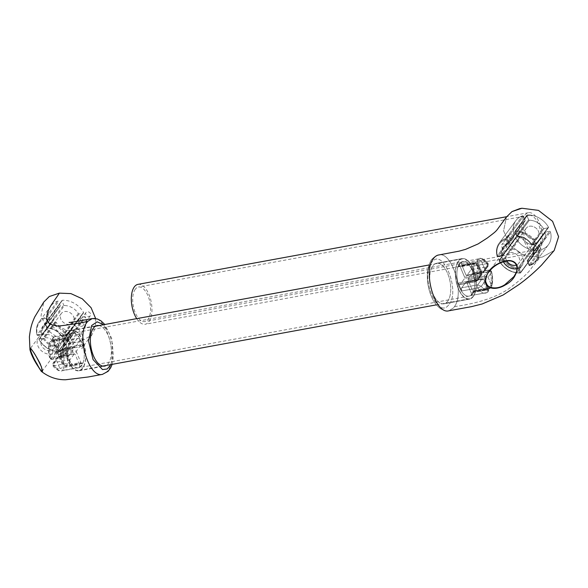 <?xml version="1.0" encoding="UTF-8"?>
<svg xmlns="http://www.w3.org/2000/svg" width="588" height="588" viewBox="0 0 588 588"><rect width="100%" height="100%" fill="white"/><g stroke="black" fill="none" stroke-linecap="round" stroke-linejoin="round"><path stroke-width="0.44" stroke-dasharray="2.94 2.21" d="M526.892 215.634L528.627 219.75A0.676 0.537 -143.5 0 0 529.34 220.235A14.186 11.297 36.5 0 1 543.231 228.218A0.676 0.537 -143.5 0 0 544.003 228.585L548.119 227.828A0.676 0.537 -143.5 0 0 548.42 227.064A20.264 16.141 -143.5 0 0 527.311 214.936A0.676 0.537 -143.5 0 0 526.892 215.634L528.627 219.75A0.676 0.537 -143.5 0 0 529.34 220.235A14.186 11.297 36.5 0 1 543.231 228.218A0.676 0.537 -143.5 0 0 544.003 228.585L548.119 227.828A0.676 0.537 -143.5 0 0 548.42 227.064A20.264 16.141 -143.5 0 0 527.311 214.936A0.676 0.537 -143.5 0 0 526.892 215.634L514.992 231.723A0.676 0.537 36.5 0 1 515.411 231.025L527.311 214.936L515.411 231.025A20.264 16.141 -143.5 0 1 536.513 243.145L548.42 227.064L536.513 243.145A0.676 0.537 36.5 0 1 536.219 243.917L548.119 227.828L536.219 243.917L535.727 243.66A19.588 15.604 -143.5 0 0 515.331 231.944L517.058 236.06L516.72 235.839L528.627 219.75L516.72 235.839A0.676 0.537 36.5 0 0 517.44 236.325L529.34 220.235L517.44 236.325L516.683 235.994L514.992 231.723L526.892 215.634M549.589 231.312A0.676 0.537 36.5 0 1 550.442 231.87A20.264 16.141 36.5 0 1 548.45 244.689A20.264 16.141 36.5 0 1 541.82 249.444A0.676 0.537 36.5 0 1 540.916 248.989L539.189 244.873A0.676 0.537 36.5 0 1 539.424 244.218A14.186 11.297 -143.5 0 0 543.562 241.073A14.186 11.297 -143.5 0 0 545.098 232.65A0.676 0.537 36.5 0 1 545.466 232.069L549.589 231.312A0.676 0.537 36.5 0 1 550.442 231.87A20.264 16.141 36.5 0 1 548.45 244.689A20.264 16.141 36.5 0 1 541.82 249.444A0.676 0.537 36.5 0 1 540.916 248.989L539.189 244.873A0.676 0.537 36.5 0 1 539.424 244.218A14.186 11.297 -143.5 0 0 543.562 241.073A14.186 11.297 -143.5 0 0 545.098 232.65A0.676 0.537 36.5 0 1 545.466 232.069L549.589 231.312L537.682 247.401A0.676 0.537 36.5 0 1 538.534 247.952L550.442 231.87L538.534 247.952A20.264 16.141 36.5 0 1 536.55 260.778A20.264 16.141 36.5 0 1 529.913 265.533L541.82 249.444L529.913 265.533A0.676 0.537 36.5 0 1 529.009 265.078L540.916 248.989L529.009 265.078L527.282 260.962L539.189 244.873L527.282 260.962A0.676 0.537 36.5 0 1 527.517 260.3L539.424 244.218L527.517 260.3A14.186 11.297 36.5 0 0 531.662 257.162A14.186 11.297 36.5 0 1 527.517 260.3L527.62 261.182L527.517 260.3A0.676 0.537 36.5 0 0 527.318 260.455A0.676 0.676 0 0 0 527.238 261.116L527.62 261.182A14.862 11.841 36.5 0 0 533.566 249.062L537.682 248.305A19.588 15.604 36.5 0 1 529.347 265.298L527.62 261.182A14.862 11.841 36.5 0 0 533.566 249.062L533.559 248.158L545.466 232.069L533.559 248.158L537.682 247.401L549.589 231.312M534.984 245.034A0.676 0.537 36.5 0 1 535.697 245.512L537.432 249.628A0.676 0.537 36.5 0 1 537.013 250.326A20.264 16.141 36.5 0 1 515.904 238.206A0.676 0.537 36.5 0 1 516.205 237.442L520.321 236.685A0.676 0.537 36.5 0 1 521.093 237.052A14.186 11.297 -143.5 0 0 534.984 245.034A0.676 0.537 36.5 0 1 535.697 245.512L537.432 249.628A0.676 0.537 36.5 0 1 537.013 250.326A20.264 16.141 36.5 0 1 515.904 238.206A0.676 0.537 36.5 0 1 516.205 237.442L520.321 236.685A0.676 0.537 36.5 0 1 521.093 237.052A14.186 11.297 -143.5 0 0 534.984 245.034L518.219 267.687A0.676 0.537 36.5 0 1 518.939 268.165L535.697 245.512L518.939 268.165L520.667 272.281L537.432 249.628L520.667 272.281A0.676 0.537 36.5 0 1 520.248 272.979L537.013 250.326L520.248 272.979A20.264 16.141 36.5 0 1 499.139 260.859L515.904 238.206L499.139 260.859A0.676 0.537 36.5 0 1 499.44 260.094L516.205 237.442L499.44 260.094L503.563 259.337L520.321 236.685L503.563 259.337A0.676 0.537 36.5 0 1 504.328 259.705L521.093 237.052L504.328 259.705A14.186 11.297 36.5 0 0 518.219 267.687L518.109 268.606A14.862 11.841 36.5 0 1 503.563 260.241L504.328 259.705A0.676 0.537 36.5 0 0 503.563 259.337L503.563 260.241L504.328 259.705A14.186 11.297 36.5 0 0 518.219 267.687L534.984 245.034M542.415 257.022L554.197 250.481L542.415 257.022L540.093 257.448L531.464 268.069C529.362 271.825 520.997 279.535 512.626 285.768C496.169 299.755 466.968 304.937 454.465 306.598C464.91 292.802 452.018 250.885 438.604 255.001C452.018 250.885 464.91 292.802 454.465 306.598L453.517 307.891L454.465 306.598C466.968 304.937 496.169 299.755 512.626 285.768C520.997 279.535 529.362 271.825 531.464 268.069L540.093 257.448L524.173 255.582L510.318 245.497L503.578 230.878L506.422 217.06L503.578 230.878L510.318 245.497L524.173 255.582L540.093 257.448L542.415 257.022M525.768 233.804A7.431 5.917 36.5 0 1 526.187 228.21A7.431 5.917 36.5 0 1 535.683 227.879A7.431 5.917 36.5 0 1 538.138 237.052A7.431 5.917 36.5 0 1 531.692 238.868A7.431 5.917 36.5 0 1 525.768 233.804A7.431 5.917 36.5 0 1 526.187 228.21A7.431 5.917 36.5 0 1 535.683 227.879A7.431 5.917 36.5 0 1 538.138 237.052A7.431 5.917 36.5 0 1 531.692 238.868A7.431 5.917 36.5 0 1 525.768 233.804M514.735 233.958L518.859 233.201A0.676 0.537 -143.5 0 0 519.233 232.62A14.186 11.297 36.5 0 1 520.762 224.197A14.186 11.297 36.5 0 1 524.9 221.051A0.676 0.537 -143.5 0 0 525.135 220.39L523.408 216.274A0.676 0.537 -143.5 0 0 522.504 215.818A20.264 16.141 -143.5 0 0 515.874 220.581A20.264 16.141 -143.5 0 0 513.883 233.399A0.676 0.537 -143.5 0 0 514.735 233.958L518.859 233.201A0.676 0.537 -143.5 0 0 519.233 232.62A14.186 11.297 36.5 0 1 520.762 224.197A14.186 11.297 36.5 0 1 524.9 221.051A0.676 0.537 -143.5 0 0 525.135 220.39L523.408 216.274A0.676 0.537 -143.5 0 0 522.504 215.818A20.264 16.141 -143.5 0 0 515.874 220.581A20.264 16.141 -143.5 0 0 513.883 233.399A0.676 0.537 -143.5 0 0 514.735 233.958L497.977 256.611L502.093 255.854L518.859 233.201L502.093 255.854A0.676 0.537 36.5 0 0 502.395 255.67A0.676 0.537 36.5 0 1 502.093 255.854L497.977 256.611A0.676 0.537 36.5 0 1 497.125 256.052L513.883 233.399L497.125 256.052A20.264 16.141 -143.5 0 1 499.109 243.234A20.264 16.141 -143.5 0 0 497.125 256.052A0.676 0.537 36.5 0 0 497.977 256.611L514.735 233.958M508.914 236.898A2.705 2.154 -143.5 0 0 511.075 238.743A2.705 2.154 -143.5 0 0 513.412 238.081A2.705 2.154 -143.5 0 0 512.523 234.744A2.705 2.154 -143.5 0 0 509.068 234.862A2.705 2.154 -143.5 0 0 508.914 236.898A2.705 2.154 -143.5 0 0 511.075 238.743A2.705 2.154 -143.5 0 0 513.412 238.081A2.705 2.154 -143.5 0 0 512.523 234.744A2.705 2.154 -143.5 0 0 509.068 234.862A2.705 2.154 -143.5 0 0 508.914 236.898M506.334 260.072A7.431 5.917 36.5 0 1 506.753 254.479A7.431 5.917 36.5 0 1 516.249 254.141A7.431 5.917 36.5 0 1 518.697 263.314A7.431 5.917 36.5 0 1 516.44 264.997A7.431 5.917 36.5 0 0 518.697 263.314A7.431 5.917 36.5 0 0 516.249 254.141A7.431 5.917 36.5 0 0 506.753 254.479A7.431 5.917 36.5 0 0 506.334 260.072A7.431 5.917 36.5 0 0 506.79 260.984A7.431 5.917 36.5 0 1 506.334 260.072M448.931 310.78L453.517 307.891L448.931 310.78C447.446 311.544 444.528 310.795 440.169 308.524L436.553 305.135C433.077 300.902 430.512 295.47 428.858 288.848C427.41 282.879 426.984 277.11 427.572 271.546L429.086 264.644L430.475 261.506C430.254 260.05 437.332 254.119 438.604 255.001C437.332 254.119 430.254 260.05 430.475 261.506L429.086 264.644L427.572 271.546C426.984 277.11 427.41 282.879 428.858 288.848C430.512 295.47 433.077 300.902 436.553 305.135L440.169 308.524C444.528 310.795 447.446 311.544 448.931 310.78M448.629 304.959C437.384 320.195 419.604 274.772 431.886 262.101C443.146 246.879 460.904 292.265 448.629 304.959C437.384 320.195 419.604 274.772 431.886 262.101C443.146 246.879 460.904 292.265 448.629 304.959M447.689 301.254A20.602 9.989 79.6 0 0 449.063 277.499A20.602 9.989 79.6 0 0 436.531 263.284A20.602 9.989 79.6 0 0 430.423 285.349A20.602 9.989 79.6 0 0 443.962 303.812A20.602 9.989 79.6 0 0 447.689 301.254A20.602 9.989 79.6 0 0 449.063 277.499A20.602 9.989 79.6 0 0 436.531 263.284A20.602 9.989 79.6 0 0 430.423 285.349A20.602 9.989 79.6 0 0 443.962 303.812A20.602 9.989 79.6 0 0 447.689 301.254M473.259 296.565A20.602 9.989 -100.4 0 1 469.533 299.116A20.602 9.989 -100.4 0 1 455.994 280.66A20.602 9.989 -100.4 0 1 462.095 258.588A20.602 9.989 -100.4 0 1 474.634 272.81A20.602 9.989 -100.4 0 1 473.259 296.565A20.602 9.989 -100.4 0 1 469.533 299.116A20.602 9.989 -100.4 0 1 455.994 280.66A20.602 9.989 -100.4 0 1 462.095 258.588A20.602 9.989 -100.4 0 1 474.634 272.81A20.602 9.989 -100.4 0 1 473.259 296.565M472.164 293.949A17.566 8.511 79.6 0 0 473.333 273.699A17.566 8.511 79.6 0 0 462.646 261.579A17.566 8.511 79.6 0 0 457.442 280.388A17.566 8.511 79.6 0 0 468.989 296.131A17.566 8.511 79.6 0 0 472.164 293.949A17.566 8.511 79.6 0 0 473.333 273.699A17.566 8.511 79.6 0 0 462.646 261.579A17.566 8.511 79.6 0 0 459.5 287.392A17.566 8.511 79.6 0 0 468.989 296.131A17.566 8.511 79.6 0 0 474.193 277.315A17.566 8.511 79.6 0 0 462.646 261.579A17.566 8.511 79.6 0 0 457.442 280.388A17.566 8.511 79.6 0 0 468.989 296.131A17.566 8.511 79.6 0 0 472.164 293.949M513.883 276.639C520.431 270.179 516.043 258.742 507.576 260.837C500.219 261.873 493.913 265.644 488.635 272.141C493.913 265.644 500.219 261.873 507.576 260.837C516.043 258.742 520.431 270.179 513.883 276.639M517.124 268.716A11.481 9.143 -143.5 0 0 521.96 265.732A11.481 9.143 -143.5 0 0 518.168 251.546A11.481 9.143 -143.5 0 0 503.497 252.068A11.481 9.143 -143.5 0 0 503.343 261.748A11.481 9.143 -143.5 0 1 503.497 252.068L488.635 272.141L503.497 252.068A11.481 9.143 -143.5 0 1 518.168 251.546A11.481 9.143 -143.5 0 1 521.96 265.732L513.838 276.698L521.96 265.732A11.481 9.143 -143.5 0 1 517.124 268.716M472.524 273.2A2.029 0.985 -100.4 0 1 472.892 272.95A2.029 0.985 -100.4 0 1 474.149 274.449A17.566 8.511 -100.4 0 0 470.841 266.57A2.029 0.985 -100.4 0 1 471.061 269.716L466.71 275.588L482.645 272.663L466.71 275.588A3.55 1.72 -100.4 0 0 466.071 275.257L461.705 264.872A2.029 0.985 -100.4 0 1 461.918 261.947A17.566 8.511 -100.4 0 0 458.625 266.401A2.029 0.985 -100.4 0 1 459.155 265.835A2.029 0.985 -100.4 0 1 460.25 266.842L464.616 277.227L480.55 274.302L464.616 277.227A3.55 1.72 -100.4 0 0 464.616 278.418L460.272 284.298A2.029 0.985 -100.4 0 1 459.904 284.548A2.029 0.985 -100.4 0 1 458.647 283.048A17.566 8.511 -100.4 0 0 461.955 290.928A2.029 0.985 -100.4 0 1 461.734 287.782L466.086 281.902L482.02 278.984L466.086 281.902A3.55 1.72 -100.4 0 0 466.718 282.233L471.091 292.626A2.029 0.985 -100.4 0 1 470.878 295.551A17.566 8.511 -100.4 0 0 472.745 293.846A17.566 8.511 -100.4 0 1 470.878 295.551A2.029 0.985 -100.4 0 0 471.091 292.626L466.718 282.233A3.55 1.72 -100.4 0 1 466.086 281.902L461.734 287.782A2.029 0.985 -100.4 0 0 461.955 290.928A17.566 8.511 -100.4 0 1 458.647 283.048A2.029 0.985 -100.4 0 0 459.904 284.548L475.839 281.623A2.029 0.985 79.6 0 0 476.206 281.373L477.463 280.572L477.882 278.183L481.249 273.633L481.925 274.214L481.851 274.64L480.55 274.302L476.184 263.916L477.86 264.549L477.868 265.585A14.862 7.203 79.6 0 0 477.882 278.183L481.249 273.633L481.925 274.214L481.851 274.64L480.55 274.302L476.184 263.916L477.86 264.549L477.868 265.585A14.862 7.203 79.6 0 0 477.882 278.183L474.582 280.123L477.882 278.183L477.463 280.572L475.839 281.623A2.029 0.985 79.6 0 0 476.206 281.373L475.839 281.623A2.029 0.985 79.6 0 1 474.582 280.123L458.647 283.048L474.582 280.123A2.029 0.985 79.6 0 0 475.839 281.623L459.904 284.548A2.029 0.985 -100.4 0 0 460.272 284.298L464.616 278.418A3.55 1.72 -100.4 0 1 464.616 277.227L460.25 266.842A2.029 0.985 -100.4 0 0 459.155 265.835L475.089 262.909A2.029 0.985 79.6 0 0 474.56 263.475L477.868 265.585L474.56 263.475L458.625 266.401A2.029 0.985 -100.4 0 1 459.155 265.835L475.089 262.909A2.029 0.985 79.6 0 0 474.56 263.475A17.566 8.511 79.6 0 0 474.582 280.123A17.566 8.511 79.6 0 1 474.56 263.475L458.625 266.401A17.566 8.511 -100.4 0 1 461.918 261.947A2.029 0.985 -100.4 0 0 461.705 264.872L466.071 275.257A3.55 1.72 -100.4 0 1 466.71 275.588L471.061 269.716A2.029 0.985 -100.4 0 0 470.841 266.57A17.566 8.511 -100.4 0 1 474.149 274.449A2.029 0.985 -100.4 0 0 472.892 272.95L488.826 270.024A2.029 0.985 79.6 0 0 488.459 270.274C489.944 270.208 490.936 270.987 491.436 272.611L488.069 277.161L485.467 276.514L484.115 277.345L468.18 280.263A3.55 1.72 -100.4 0 0 468.18 279.072L472.524 273.2A2.029 0.985 -100.4 0 1 472.892 272.95L488.826 270.024A2.029 0.985 79.6 0 0 488.459 270.274C489.944 270.208 490.936 270.987 491.436 272.611L488.069 277.161L485.467 276.514L484.115 277.345L468.18 280.263L472.546 290.656L468.18 280.263A3.55 1.72 -100.4 0 0 468.18 279.072L472.524 273.2L488.459 270.274L484.115 276.147L468.18 279.072L484.115 276.147L485.467 276.514L484.115 276.147L488.459 270.274L472.524 273.2M482.652 279.315L466.718 282.233L483.659 278.955L482.02 278.984L477.669 284.857L481.3 286.312A14.862 7.203 79.6 0 0 488.047 289.803L483.659 278.955L482.02 278.984L477.669 284.857L481.3 286.312A14.862 7.203 79.6 0 0 488.047 289.803L484.321 279.932L483.659 278.955L482.652 279.315L487.026 289.7L488.047 289.803C488.577 291.266 488.165 292.207 486.813 292.626L487.408 292.412L486.813 292.626C488.165 292.207 488.577 291.266 488.047 289.803L471.091 292.626L487.026 289.7L482.652 279.315M477.89 288.002L481.3 286.312L477.89 288.002A17.566 8.511 79.6 0 0 485.504 293.096A17.566 8.511 79.6 0 0 486.813 292.626A2.029 0.985 79.6 0 0 487.026 289.7A2.029 0.985 79.6 0 1 486.813 292.626L470.878 295.551L486.813 292.626A17.566 8.511 79.6 0 1 485.504 293.096L487.408 292.412C488.613 291.281 488.937 290.34 488.385 289.597C488.937 290.34 488.613 291.281 487.408 292.412L485.504 293.096A17.566 8.511 79.6 0 1 477.89 288.002L461.955 290.928L477.89 288.002A2.029 0.985 79.6 0 1 477.669 284.857L461.734 287.782L477.669 284.857A2.029 0.985 79.6 0 0 477.89 288.002M490.105 288.171L491.539 286.944L491.45 285.209A14.862 7.203 79.6 0 0 491.436 272.611C491.913 271.759 491.465 271.391 490.083 271.524C491.465 271.391 491.913 271.759 491.436 272.611L491.627 271.95L491.436 272.611A14.862 7.203 79.6 0 1 491.45 285.209L488.481 287.73L491.45 285.209L491.539 286.937C492.935 282.512 492.965 277.521 491.627 271.95C491.347 270.627 490.414 269.988 488.826 270.024A2.029 0.985 79.6 0 1 490.083 271.524L474.149 274.449L490.083 271.524A2.029 0.985 79.6 0 0 488.826 270.024C490.414 269.988 491.347 270.627 491.627 271.95C492.965 277.521 492.935 282.512 491.539 286.937L490.105 288.171A17.566 8.511 79.6 0 0 490.083 271.524A17.566 8.511 79.6 0 1 490.105 288.171L474.171 291.097A17.566 8.511 -100.4 0 1 472.745 293.846A17.566 8.511 -100.4 0 0 474.171 291.097A2.029 0.985 -100.4 0 1 473.641 291.663A2.029 0.985 -100.4 0 1 472.546 290.656A2.029 0.985 -100.4 0 0 473.641 291.663L489.576 288.737A2.029 0.985 79.6 0 0 490.105 288.171L474.171 291.097A2.029 0.985 -100.4 0 1 473.641 291.663L489.576 288.737A2.029 0.985 79.6 0 0 490.105 288.171M486.996 266.79L488.128 266.166L488.018 264.482C488.54 263.725 488.128 263.446 486.776 263.644C488.128 263.446 488.54 263.725 488.018 264.482L488.128 266.158L488.194 263.799C488.084 262.652 482.314 257.118 479.161 258.551A17.566 8.511 -100.4 0 1 486.776 263.644L470.841 266.57L486.776 263.644A2.029 0.985 79.6 0 1 486.996 266.79L488.128 266.166L488.194 263.799C488.084 262.652 482.314 257.118 479.161 258.551A17.566 8.511 -100.4 0 1 486.776 263.644A2.029 0.985 79.6 0 1 486.996 266.79L471.061 269.716L486.996 266.79L482.645 272.663L486.996 266.79M477.64 261.947L481.263 260.991A14.862 7.203 -100.4 0 1 488.018 264.482L484.652 269.032L488.018 264.482A14.862 7.203 -100.4 0 0 481.263 260.991L484.652 269.032L483.718 272.119L484.652 269.032L481.263 260.991L477.853 259.021L481.263 260.991L461.705 264.872L477.64 261.947L482.006 272.332L466.071 275.257L483.652 272.207L488.128 266.166L483.652 272.207L482.645 272.663L483.652 272.207L482.006 272.332L477.64 261.947A2.029 0.985 79.6 0 1 477.853 259.021A17.566 8.511 -100.4 0 1 479.161 258.551A17.566 8.511 -100.4 0 0 477.853 259.021L461.918 261.947L477.853 259.021A2.029 0.985 79.6 0 0 477.64 261.947M480.55 275.5L481.851 274.64L480.55 275.5L464.616 278.418L480.55 275.5L476.206 281.373L460.272 284.298L476.206 281.373L480.55 275.5M501.63 246.747A2.705 2.154 -143.5 0 0 503.784 248.592A2.705 2.154 -143.5 0 0 506.128 247.93A2.705 2.154 -143.5 0 0 505.232 244.593A2.705 2.154 -143.5 0 0 501.785 244.711A2.705 2.154 -143.5 0 0 501.63 246.747A2.705 2.154 -143.5 0 0 503.784 248.592A2.705 2.154 -143.5 0 0 506.128 247.93A2.705 2.154 -143.5 0 0 505.232 244.593A2.705 2.154 -143.5 0 0 501.785 244.711A2.705 2.154 -143.5 0 0 501.63 246.747M72.522 334.947L70.795 330.824A0.676 0.537 -143.5 0 0 70.082 330.346A14.186 11.297 36.5 0 1 56.191 322.364A0.676 0.537 -143.5 0 0 55.419 321.996L51.296 322.753A0.676 0.537 -143.5 0 0 51.002 323.518A20.264 16.141 -143.5 0 0 72.103 335.638A0.676 0.537 -143.5 0 0 72.522 334.947L60.623 351.029A0.676 0.537 36.5 0 1 60.204 351.727L72.103 335.638M49.833 319.269A0.676 0.537 36.5 0 1 48.98 318.711A20.264 16.141 36.5 0 1 50.965 305.892A20.264 16.141 36.5 0 1 57.602 301.137A0.676 0.537 36.5 0 1 58.506 301.585L60.233 305.701A0.676 0.537 36.5 0 1 59.998 306.363A14.186 11.297 -143.5 0 0 55.853 309.509A14.186 11.297 -143.5 0 0 54.324 317.932A0.676 0.537 36.5 0 1 53.956 318.512L49.833 319.269L37.933 335.351A0.676 0.537 36.5 0 1 37.081 334.8L48.98 318.711M64.437 305.547A0.676 0.537 36.5 0 1 63.724 305.062L61.99 300.946A0.676 0.537 36.5 0 1 62.409 300.248A20.264 16.141 36.5 0 1 83.518 312.375A0.676 0.537 36.5 0 1 83.217 313.139L79.101 313.896A0.676 0.537 36.5 0 1 78.329 313.529A14.186 11.297 -143.5 0 0 64.437 305.547L47.672 328.2A0.676 0.537 36.5 0 1 46.959 327.714L63.724 305.062M95.653 318.534L95.513 327.604L91.713 335.256L79.836 341.907L77.513 342.334L61.637 340.481L47.797 330.463L41.02 315.903L43.755 302.085M73.654 316.77A7.431 5.917 36.5 0 1 73.228 322.364A7.431 5.917 36.5 0 1 63.739 322.702A7.431 5.917 36.5 0 1 61.284 313.529A7.431 5.917 36.5 0 1 67.723 311.714A7.431 5.917 36.5 0 1 73.654 316.77M84.679 316.623L80.563 317.38A0.676 0.537 -143.5 0 0 80.188 317.961A14.186 11.297 36.5 0 1 78.66 326.384A14.186 11.297 36.5 0 1 74.514 329.53A0.676 0.537 -143.5 0 0 74.279 330.184L76.014 334.3A0.676 0.537 -143.5 0 0 76.918 334.756A20.264 16.141 -143.5 0 0 83.547 330A20.264 16.141 -143.5 0 0 85.539 317.182A0.676 0.537 -143.5 0 0 84.679 316.623L67.921 339.276L63.798 340.033L80.563 317.38M90.501 313.683A2.705 2.154 -143.5 0 0 88.347 311.838A2.705 2.154 -143.5 0 0 86.01 312.5A2.705 2.154 -143.5 0 0 86.899 315.837A2.705 2.154 -143.5 0 0 90.354 315.712A2.705 2.154 -143.5 0 0 90.501 313.683M54.214 343.039A7.431 5.917 36.5 0 1 53.795 348.633A7.431 5.917 36.5 0 1 44.306 348.963A7.431 5.917 36.5 0 1 41.851 339.791A7.431 5.917 36.5 0 1 48.29 337.975A7.431 5.917 36.5 0 1 54.214 343.039M92.242 318.564C106.244 314.249 119.092 359.518 107.134 371.484L102.488 374.35M110.934 364.582L113.153 355.27L112.448 343.693L108.993 332.646L103.598 324.716M98.982 325.568A20.602 9.989 -100.4 0 1 110.691 344.024A20.602 9.989 -100.4 0 1 106.296 365.435M67.855 332.808A20.602 9.989 79.6 0 0 66.481 356.563A20.602 9.989 79.6 0 0 79.02 370.778A20.602 9.989 79.6 0 0 85.12 348.713A20.602 9.989 79.6 0 0 71.582 330.25A20.602 9.989 79.6 0 0 67.855 332.808M68.95 335.417A17.566 8.511 -100.4 0 1 72.126 333.242A17.566 8.511 -100.4 0 1 83.672 348.978A17.566 8.511 -100.4 0 1 78.469 367.794A17.566 8.511 -100.4 0 1 67.782 355.666A17.566 8.511 -100.4 0 1 68.95 335.417M57.051 351.043A11.481 9.143 -143.5 0 0 55.897 339.379A11.481 9.143 -143.5 0 0 43.674 334.337A11.481 9.143 -143.5 0 0 38.595 337.38A11.481 9.143 -143.5 0 0 42.38 351.565A11.481 9.143 -143.5 0 0 57.051 351.043L42.196 371.116C42.865 370.308 41.667 366.794 38.602 360.576L32.083 350L30.458 348.375M59.094 350.389L57.455 350.411L58.462 350.058L54.089 339.673A2.029 0.985 -100.4 0 1 54.302 336.748A17.566 8.511 -100.4 0 1 55.61 336.27A17.566 8.511 -100.4 0 1 63.225 341.371A2.029 0.985 -100.4 0 1 63.445 344.517L59.094 350.389L75.029 347.464L79.38 341.591A2.029 0.985 79.6 0 0 79.159 338.445A17.566 8.511 79.6 0 1 82.467 346.317A2.029 0.985 79.6 0 0 81.21 344.825A2.029 0.985 79.6 0 0 80.843 345.075L76.499 350.948L60.564 353.873L64.908 348L63.651 348.794L63.232 351.19L66.532 349.243L82.467 346.317M68.223 356.424L52.288 359.349C51.163 359.635 50.23 358.989 49.488 357.416L49.679 356.754C49.201 357.614 49.649 357.974 51.031 357.849L66.966 354.924A2.029 0.985 79.6 0 0 68.223 356.424A2.029 0.985 79.6 0 0 68.59 356.174L52.655 359.092A2.029 0.985 -100.4 0 1 52.288 359.349A2.029 0.985 -100.4 0 1 51.031 357.849A17.566 8.511 -100.4 0 1 51.009 341.202A2.029 0.985 -100.4 0 1 51.538 340.628A2.029 0.985 -100.4 0 1 52.633 341.635L56.999 352.028L72.934 349.103A3.55 1.72 79.6 0 0 72.934 350.294L56.999 353.219L52.655 359.092C51.171 359.165 50.178 358.386 49.679 356.754A14.862 7.203 -100.4 0 1 49.664 344.164L53.045 352.205L56.999 353.219M56.999 352.028L55.647 352.851M72.934 349.103L68.568 338.717L52.633 341.635L49.664 344.164L49.576 342.429L51.538 340.628L67.473 337.703A2.029 0.985 79.6 0 0 66.944 338.276A17.566 8.511 79.6 0 1 68.37 335.527A17.566 8.511 79.6 0 1 70.237 333.822A2.029 0.985 79.6 0 0 70.023 336.748L74.397 347.133L58.462 350.058M66.944 338.276L51.009 341.202L49.576 342.429C48.179 346.854 48.15 351.852 49.488 357.416L49.488 357.416M70.023 336.748L53.067 339.563C52.538 338.107 52.949 337.167 54.302 336.748L72.126 333.242A17.566 8.511 79.6 0 0 68.98 359.055A17.566 8.511 79.6 0 0 78.469 367.794A17.566 8.511 79.6 0 0 83.672 348.978A17.566 8.511 79.6 0 0 72.126 333.242L462.646 261.579M79.159 338.445L63.225 341.371L59.814 343.061L56.448 347.611L57.455 350.411M53.706 336.953L53.706 336.953C52.501 338.093 52.178 339.026 52.729 339.776L53.067 339.563A14.862 7.203 -100.4 0 1 59.814 343.061L63.445 344.517L79.38 341.591M79.196 367.426A2.029 0.985 79.6 0 0 79.409 364.501L59.851 368.382L63.261 370.344A17.566 8.511 -100.4 0 1 61.953 370.822A17.566 8.511 -100.4 0 1 54.339 365.729A2.029 0.985 -100.4 0 1 54.118 362.575L58.469 356.703L57.462 357.166L59.109 357.034L63.475 367.426A2.029 0.985 -100.4 0 1 63.261 370.344L79.196 367.426A17.566 8.511 79.6 0 0 82.489 362.972L66.554 365.898A2.029 0.985 -100.4 0 1 66.025 366.464A2.029 0.985 -100.4 0 1 64.93 365.457L63.254 364.817L63.247 363.788A14.862 7.203 79.6 0 0 63.232 351.19L59.866 355.74L59.241 354.762L63.651 348.802L65.275 347.751A2.029 0.985 -100.4 0 1 66.532 349.243A17.566 8.511 79.6 0 1 66.554 365.898L63.247 363.788L59.866 355.74M60.564 355.064L76.499 352.139L80.865 362.531L64.93 365.457L60.564 355.064L59.241 354.762M59.263 354.726L60.564 353.873M75.029 347.464A3.55 1.72 79.6 0 0 74.397 347.133M66.966 354.924A17.566 8.511 79.6 0 0 70.273 362.803A2.029 0.985 79.6 0 1 70.053 359.658L74.404 353.778A3.55 1.72 79.6 0 0 75.043 354.108L59.109 357.034M70.053 359.658L54.118 362.575L52.986 363.208L53.096 364.883L56.463 360.334L57.462 357.166M57.396 357.247L52.986 363.208L53.096 364.883C52.575 365.648 52.986 365.927 54.339 365.729L70.273 362.803M58.469 356.703L74.404 353.778M79.409 364.501L75.043 354.108M80.865 362.531A2.029 0.985 79.6 0 0 81.96 363.538A2.029 0.985 79.6 0 0 82.489 362.972M76.499 352.139A3.55 1.72 79.6 0 0 76.499 350.948M68.568 338.717A2.029 0.985 79.6 0 0 67.473 337.703M68.59 356.174L72.934 350.294M83.217 323.532A2.705 2.154 -143.5 0 0 81.063 321.687A2.705 2.154 -143.5 0 0 78.718 322.349A2.705 2.154 -143.5 0 0 79.608 325.686A2.705 2.154 -143.5 0 0 83.062 325.561A2.705 2.154 -143.5 0 0 83.217 323.532M68.01 360.363A20.264 9.827 -100.4 0 1 71.64 330.581A20.264 9.827 -100.4 0 1 84.959 348.743A20.264 9.827 -100.4 0 1 78.954 370.447A20.264 9.827 -100.4 0 1 68.01 360.363M458.53 288.701A20.264 9.827 -100.4 0 1 462.161 258.918A20.264 9.827 -100.4 0 1 475.479 277.08A20.264 9.827 -100.4 0 1 469.474 298.785A20.264 9.827 -100.4 0 1 458.53 288.701M137.989 284.364A20.264 9.827 -100.4 0 1 151.307 302.526A20.264 9.827 -100.4 0 1 145.302 324.231A20.264 9.827 -100.4 0 1 136.71 318.645M524.841 215.215A20.264 9.827 -100.4 0 1 528.502 212.702A20.264 9.827 -100.4 0 1 541.827 230.864A20.264 9.827 -100.4 0 1 535.822 252.568A20.264 9.827 -100.4 0 1 523.489 238.581A20.264 9.827 -100.4 0 1 524.841 215.215M525.819 217.538A17.566 8.511 79.6 0 0 524.65 237.787A17.566 8.511 79.6 0 0 535.33 249.907A17.566 8.511 79.6 0 0 540.534 231.099A17.566 8.511 79.6 0 0 528.994 215.362A17.566 8.511 79.6 0 0 525.819 217.538M135.299 289.2A17.566 8.511 79.6 0 0 134.13 309.45A17.566 8.511 79.6 0 0 144.81 321.57A17.566 8.511 79.6 0 0 150.013 302.761A17.566 8.511 79.6 0 0 138.474 287.017A17.566 8.511 79.6 0 0 135.299 289.2M531.324 244.299A14.186 11.297 -143.5 0 0 517.44 236.325A0.676 0.537 36.5 0 1 516.72 235.839L514.992 231.723A0.676 0.537 36.5 0 1 515.411 231.025L514.948 231.878L517.058 236.06A14.862 11.841 -143.5 0 1 531.611 244.417L536.513 243.145A0.676 0.537 36.5 0 1 536.219 243.917L535.727 243.66A19.588 15.604 -143.5 0 0 515.331 231.944L515.411 231.025A20.264 16.141 -143.5 0 1 536.513 243.145L531.611 244.417A14.862 11.841 -143.5 0 0 517.058 236.06L517.44 236.325A14.186 11.297 -143.5 0 1 531.324 244.299L543.231 228.218L531.324 244.299L531.978 244.755L531.28 244.446A0.676 0.676 0 0 0 531.978 244.755L544.003 228.585L532.096 244.674A0.676 0.537 36.5 0 1 531.324 244.299L531.28 244.446C527.781 239.36 523.122 236.685 517.3 236.405A0.676 0.676 0 0 1 516.683 235.994L514.948 231.878A0.676 0.676 0 0 1 515.029 231.216A0.676 0.676 0 0 0 514.948 231.878L516.683 235.994A0.676 0.676 0 0 0 517.3 236.405C523.122 236.685 527.781 239.36 531.28 244.446A0.676 0.676 0 0 0 531.978 244.755L536.219 243.917L532.096 244.674A0.676 0.537 36.5 0 1 531.324 244.299M502.468 255.273L519.233 232.62L502.468 255.273A0.676 0.537 36.5 0 1 502.395 255.67A0.676 0.537 36.5 0 0 502.468 255.273L501.608 255.596L501.976 255.934A0.676 0.676 0 0 0 502.395 255.67L519.16 233.017L502.395 255.67A0.676 0.676 0 0 1 501.976 255.934L497.852 256.691L497.485 256.353L501.608 255.596L501.976 255.934L497.852 256.691L497.08 256.206A0.676 0.676 0 0 0 497.852 256.691A0.676 0.676 0 0 1 497.08 256.206L501.608 255.596A14.862 11.841 -143.5 0 1 507.554 243.476L505.82 239.36A19.588 15.604 -143.5 0 0 497.485 256.353A19.588 15.604 -143.5 0 1 505.82 239.36L505.739 238.471L522.504 215.818L505.739 238.471A0.676 0.537 36.5 0 1 506.643 238.926L505.82 239.36L505.739 238.471A20.264 16.141 -143.5 0 0 499.109 243.234C496.478 246.945 495.802 251.267 497.08 256.206C495.802 251.267 496.478 246.945 499.109 243.234A20.264 16.141 -143.5 0 1 505.739 238.471A0.676 0.537 36.5 0 1 506.643 238.926L523.408 216.274L506.643 238.926L505.82 239.36L507.554 243.476A14.862 11.841 -143.5 0 0 501.608 255.596L502.468 255.273A14.186 11.297 -143.5 0 1 503.997 246.85A14.186 11.297 -143.5 0 0 502.468 255.273M508.142 243.704A14.186 11.297 -143.5 0 0 503.997 246.85L508.047 243.777L507.554 243.476L508.377 243.042L525.135 220.39L508.377 243.042A0.676 0.537 36.5 0 1 508.142 243.704L524.9 221.051L508.142 243.704L507.554 243.476L508.377 243.042L506.643 238.926L508.377 243.042A0.676 0.537 36.5 0 1 508.142 243.704A14.186 11.297 -143.5 0 0 503.997 246.85L508.047 243.777A0.676 0.676 0 0 0 508.341 243.55L525.099 220.897L508.341 243.55A0.676 0.676 0 0 1 508.047 243.777L508.142 243.704M484.666 281.762L481.3 286.312L484.666 281.762M488.481 287.73A2.029 0.985 79.6 0 0 489.576 288.737L491.539 286.944L489.576 288.737A2.029 0.985 79.6 0 1 488.481 287.73L472.546 290.656L488.481 287.73L484.115 277.345L488.481 287.73M488.069 277.161L491.45 285.209L488.069 277.161M476.184 263.916A2.029 0.985 79.6 0 0 475.089 262.909A2.029 0.985 79.6 0 1 476.184 263.916L460.25 266.842L476.184 263.916M481.249 273.633L477.868 265.585L481.249 273.633M499.44 260.999L503.563 260.241L503.563 259.337L499.44 260.094L499.139 260.859A0.676 0.537 36.5 0 1 499.44 260.094L499.44 260.999L503.563 260.241A14.862 11.841 36.5 0 0 518.109 268.606L519.843 272.722A19.588 15.604 36.5 0 1 499.44 260.999L499.139 260.859A20.264 16.141 36.5 0 0 520.248 272.979L519.843 272.722A19.588 15.604 36.5 0 1 499.44 260.999M533.191 248.731L545.098 232.65L533.191 248.731A14.186 11.297 36.5 0 1 531.662 257.162A14.186 11.297 36.5 0 0 533.191 248.731A0.676 0.537 36.5 0 1 533.559 248.158L537.682 247.401A0.676 0.537 36.5 0 1 538.534 247.952L537.682 248.305L537.682 247.401L537.682 248.305A19.588 15.604 36.5 0 1 529.347 265.298L527.62 261.182L528.972 265.232L529.81 265.607L528.972 265.232A0.676 0.676 0 0 0 529.81 265.607L529.913 265.533A0.676 0.537 36.5 0 1 529.009 265.078L528.972 265.232A0.676 0.676 0 0 0 529.81 265.607L529.913 265.533A20.264 16.141 36.5 0 0 536.55 260.778L529.81 265.607L536.55 260.778A20.264 16.141 36.5 0 0 538.534 247.952L533.566 249.062L533.191 248.731A0.676 0.537 36.5 0 1 533.559 248.158L533.566 249.062L533.191 248.731M527.282 260.962L528.972 265.232L527.282 260.962A0.676 0.537 36.5 0 1 527.318 260.455A0.676 0.676 0 0 0 527.238 261.116L527.282 260.962M518.939 268.165L518.109 268.606L519.843 272.722L520.667 272.281A0.676 0.537 36.5 0 1 520.248 272.979L519.843 272.722L520.667 272.281L518.939 268.165L518.109 268.606L518.219 267.687A0.676 0.537 36.5 0 1 518.939 268.165M55.419 321.996L43.512 338.078A0.676 0.537 36.5 0 1 44.284 338.453A14.186 11.297 -143.5 0 0 58.175 346.428L70.082 330.346M56.191 322.364L44.284 338.453L39.095 339.607A0.676 0.537 36.5 0 1 39.396 338.835L43.512 338.078L43.519 338.989A14.862 11.841 -143.5 0 0 58.065 347.346L58.175 346.428A0.676 0.537 36.5 0 1 58.888 346.913L70.795 330.824M74.279 330.184L57.521 352.837A0.676 0.537 36.5 0 1 57.756 352.183A14.186 11.297 -143.5 0 0 61.902 349.037A14.186 11.297 -143.5 0 0 63.43 340.614L80.188 317.961M63.43 340.614A0.676 0.537 36.5 0 1 63.798 340.033L63.798 340.944A14.862 11.841 -143.5 0 1 57.859 353.065L59.586 357.181A19.588 15.604 -143.5 0 0 67.921 340.187L63.43 340.614M76.014 334.3L59.248 356.953L60.152 357.408A0.676 0.537 36.5 0 1 59.248 356.953L57.477 352.991L57.859 353.065L57.756 352.183L74.514 329.53M74.323 329.677L57.558 352.33A0.676 0.676 0 0 0 57.477 352.991L59.212 357.114A0.676 0.676 0 0 0 60.05 357.489L66.782 352.653A20.264 16.141 -143.5 0 1 60.152 357.408L76.918 334.756M83.547 330L66.782 352.653A20.264 16.141 -143.5 0 0 68.774 339.835L67.921 340.187L67.921 339.276A0.676 0.537 36.5 0 1 68.774 339.835L85.539 317.182M53.045 352.205L49.679 356.754M56.448 347.611L53.067 339.563M80.843 345.075L64.908 348A2.029 0.985 -100.4 0 1 65.275 347.751L81.21 344.825M81.96 363.538L66.025 366.464C64.099 366.103 63.181 365.552 63.254 364.817L59.19 355.152M54.302 336.748L70.237 333.822M56.463 360.334L59.851 368.382A14.862 7.203 -100.4 0 1 53.096 364.883M62.027 300.439L45.269 323.091A0.676 0.537 36.5 0 0 45.225 323.598L46.915 327.869L45.225 323.598L61.99 300.946M78.329 313.529L61.52 336.329A0.676 0.676 0 0 0 62.21 336.63L61.52 336.329C58.021 331.242 53.361 328.56 47.54 328.288A0.676 0.676 0 0 1 46.915 327.869L47.297 327.935A14.862 11.841 36.5 0 1 61.85 336.299L65.966 335.542A19.588 15.604 36.5 0 0 45.563 323.819L45.651 322.9A20.264 16.141 36.5 0 1 66.753 335.028A0.676 0.537 36.5 0 1 66.451 335.792L62.335 336.549A0.676 0.537 36.5 0 1 61.564 336.182A14.186 11.297 36.5 0 0 47.672 328.2L45.188 323.753A0.676 0.676 0 0 1 45.269 323.091A0.676 0.537 36.5 0 1 45.651 322.9L62.409 300.248M79.101 313.896L62.21 336.63L66.334 335.88L65.966 335.542L83.518 312.375M83.518 312.963L66.753 335.616A0.676 0.676 0 0 1 66.334 335.88L83.217 313.139M50.965 305.892L39.065 321.974C36.434 325.693 35.758 330.015 37.037 334.954L37.081 334.8A20.264 16.141 36.5 0 1 39.065 321.974A20.264 16.141 36.5 0 1 45.695 317.219L57.602 301.137M60.233 305.701L48.334 321.79L46.599 317.674L45.776 318.108L47.503 322.224A14.862 11.841 36.5 0 0 41.564 334.344L37.441 335.101A19.588 15.604 36.5 0 1 45.776 318.108L45.695 317.219A0.676 0.537 36.5 0 1 46.599 317.674L58.506 301.585M54.324 317.932L42.424 334.013A0.676 0.537 36.5 0 1 42.049 334.594L37.808 335.439A0.676 0.676 0 0 1 37.037 334.954L37.808 335.439L41.932 334.682L41.564 334.344L42.424 334.013A14.186 11.297 36.5 0 1 43.953 325.59L48.334 321.79A0.676 0.537 36.5 0 1 48.098 322.452L59.998 306.363M55.853 309.509L43.953 325.59A14.186 11.297 36.5 0 1 48.098 322.452L48.003 322.525A0.676 0.676 0 0 0 48.29 322.298L60.197 306.216M54.25 318.329L42.351 334.418A0.676 0.676 0 0 1 41.932 334.682L53.956 318.512M51.002 322.93L39.095 339.019A0.676 0.676 0 0 0 39.051 339.754C44.137 347.662 51.141 351.683 60.072 351.815L59.8 351.462L60.623 351.029L58.888 346.913L58.065 347.346L59.8 351.462A19.588 15.604 -143.5 0 1 39.396 339.746L39.396 338.835L51.296 322.753M72.486 335.454L60.586 351.536A0.676 0.676 0 0 1 60.072 351.815L60.204 351.727A20.264 16.141 -143.5 0 1 39.095 339.607L51.002 323.518M526.187 228.21L506.753 254.479L526.187 228.21M538.138 237.052L518.697 263.314L538.138 237.052M520.762 224.197L503.997 246.85L520.762 224.197M515.874 220.581L499.109 243.234L515.874 220.581M484.321 279.932L488.385 289.597L484.321 279.932M462.095 258.588L436.531 263.284L462.095 258.588M469.533 299.116L443.962 303.812L469.533 299.116M468.989 296.131L61.953 370.822C58.829 372.263 53.008 366.699 52.92 365.574L52.92 365.574M481.873 274.611L477.463 280.572L481.873 274.611M477.86 264.549L481.925 274.214L477.86 264.549C477.934 263.821 477.015 263.27 475.089 262.909C477.015 263.27 477.934 263.821 477.86 264.549M537.388 250.143L520.63 272.795A0.676 0.676 0 0 1 520.115 273.067A0.676 0.676 0 0 0 520.63 272.795L537.388 250.143M515.904 237.618L499.139 260.271A0.676 0.676 0 0 0 499.094 261.006C504.181 268.914 511.185 272.935 520.115 273.067C511.185 272.935 504.181 268.914 499.094 261.006A0.676 0.676 0 0 1 499.139 260.271L515.904 237.618M548.45 244.689L536.55 260.778L548.45 244.689M539.225 244.365L527.318 260.455L539.225 244.365M543.562 241.073L531.662 257.162C533.331 254.839 533.823 252.083 533.147 248.886C533.823 252.083 533.331 254.839 531.662 257.162L543.562 241.073M545.164 232.245L533.265 248.334A0.676 0.676 0 0 0 533.147 248.886A0.676 0.676 0 0 1 533.265 248.334L545.164 232.245M548.42 227.652L536.513 243.733A0.676 0.676 0 0 1 536.094 243.998L531.978 244.755L536.094 243.998A0.676 0.676 0 0 0 536.513 243.733L548.42 227.652M526.936 215.127L515.029 231.216L526.936 215.127M509.068 234.862L501.785 244.711L509.068 234.862M513.412 238.081L506.128 247.93L513.412 238.081M61.284 313.529L41.851 339.791M73.228 322.364L53.795 348.633M91.713 335.256C87.046 340.702 86.568 341.937 83.753 345.884L81.747 348.728C82.291 348.941 83.827 341.025 83.173 340.018L83.187 340.136C84.687 334.484 71.912 320.482 69.149 322.356M112.161 364.354L113.212 360.216L111.727 338.431L104.826 324.495M80.262 317.557L63.504 340.209A0.676 0.676 0 0 0 63.386 340.761C64.063 343.958 63.57 346.714 61.902 349.037L78.66 326.384M38.595 337.38L30.473 348.346M52.729 339.776L56.793 349.441M79.02 370.778L104.583 366.089M71.582 330.25L97.152 325.561M86.01 312.5L78.718 322.349M90.354 315.712L83.062 325.561M462.161 258.918L428.961 265.012M95.44 326.215L71.64 330.581M469.474 298.785L436.333 304.871M102.753 366.081L78.954 370.447M528.502 212.702L506.658 216.707M535.822 252.568L145.302 324.231M528.994 215.362L138.474 287.017M535.33 249.907L144.81 321.57"/><path stroke-width="0.88" d="M519.586 208.674L521.909 208.248L538.49 210.386L552.573 221.309L558.6 236.692L554.197 250.481L558.6 236.692L552.573 221.309L538.49 210.386L521.909 208.248L511.957 211.606L506.422 217.06L498.477 227.916C495.618 232.054 494.126 232.708 487.452 237.912L478.095 243.932L465.615 249.341L459.228 251.127L438.604 255.001C436.45 255.405 434.583 256.802 433.011 259.205C422.632 273.023 435.671 314.925 448.931 310.78L471.525 306.635L482.116 303.989L503.144 295L518.859 284.621C526.87 278.8 534.448 272.281 541.585 265.078L554.197 250.481L541.585 265.078C534.448 272.281 526.87 278.8 518.859 284.621L503.144 295L482.116 303.989L471.525 306.635L448.931 310.78C435.671 314.925 422.632 273.023 433.011 259.205C434.583 256.802 436.45 255.405 438.604 255.001L459.228 251.127L465.615 249.341L478.095 243.932L487.452 237.912C494.126 232.708 495.618 232.054 498.477 227.916L506.422 217.06L511.957 211.606L519.586 208.674M516.44 264.997A7.431 5.917 36.5 0 1 506.79 260.984A7.431 5.917 36.5 0 0 516.44 264.997M505.085 285.07C499.153 288.781 488.701 290.906 485.519 282.916C485.703 274.118 489.819 267.775 497.845 263.88C503.762 260.286 514.008 257.875 517.249 265.93C517.043 274.669 512.986 281.049 505.085 285.07C499.153 288.781 488.701 290.906 485.519 282.916C485.703 274.118 489.819 267.775 497.845 263.88C503.762 260.286 514.008 257.875 517.249 265.93C517.043 274.669 512.986 281.049 505.085 285.07M504.835 284.702L513.883 276.639C516.587 272.406 517.646 269.26 517.072 267.202L515.786 263.902C513.787 261.675 511.288 260.66 508.275 260.866C497.198 262.204 491.34 268.76 488.635 272.148L488.635 272.148C484.262 277.97 484.424 282.887 489.113 286.9C494.457 288.767 499.697 288.039 504.835 284.702L513.883 276.639C516.587 272.406 517.646 269.26 517.072 267.202L515.786 263.902C513.787 261.675 511.288 260.66 508.275 260.866C497.198 262.204 491.34 268.76 488.635 272.148L488.635 272.148C484.262 277.97 484.424 282.887 489.113 286.9C494.457 288.767 499.697 288.039 504.835 284.702M516.874 268.767A11.481 9.143 -143.5 0 0 517.124 268.716A11.481 9.143 -143.5 0 1 516.874 268.767A11.481 9.143 -143.5 0 1 503.343 261.748A11.481 9.143 -143.5 0 0 516.874 268.767M95.653 318.534L91.074 307.693L82.254 298.8L70.92 293.603L59.329 293.133L49.311 296.543L43.755 302.085L34.78 316.866C31.62 323.767 30.51 327.979 29.4 336.843L29.966 349.742C29.76 347.523 30.392 347.596 31.848 349.948C33.626 352.05 36.353 356.548 40.021 363.45C42.777 370.374 43.189 372.99 41.248 371.293L36.405 363.788C33.229 358.614 31.083 353.932 29.966 349.742L31.362 354.101L36.647 364.207L41.248 371.293C48.745 377.121 56.889 379.944 65.68 379.752L88.207 376.989L102.488 374.35C89.038 378.4 76.197 336.461 86.679 322.724L87.634 321.438L92.242 318.564C83.658 320.181 68.355 323.003 69.149 322.356M103.598 324.716L97.152 321.827L91.699 325.473L88.538 341.106L93.095 359.65L102.525 369.565L107.244 368.977L110.934 364.582M106.296 365.435A20.602 9.989 -100.4 0 1 104.583 366.089A20.602 9.989 -100.4 0 1 92.051 351.867A20.602 9.989 -100.4 0 1 93.426 328.111A20.602 9.989 -100.4 0 1 97.152 325.561A20.602 9.989 -100.4 0 1 98.982 325.568M30.458 348.375C29.135 347.986 33.751 359.048 36.97 363.899C39.683 369.132 41.425 371.535 42.196 371.116L41.469 366.963C37.287 358.092 34.097 352.477 31.892 350.103L30.473 348.346M136.71 318.645A20.264 9.827 -100.4 0 1 134.321 286.878A20.264 9.827 -100.4 0 1 137.989 284.364L506.658 216.707M59.329 293.133C54.5 301.152 46.107 309.42 46.9 318.718C47.158 323.216 51.149 325.642 58.866 326.002C70.009 324.745 79.6 323.224 87.634 321.438M102.488 374.35L108.118 371.307L110.72 367.721L112.161 364.354M104.826 324.495L100.813 320.703L97.358 318.953L92.242 318.564M428.961 265.012L95.44 326.215M436.333 304.871L102.753 366.081"/></g></svg>

